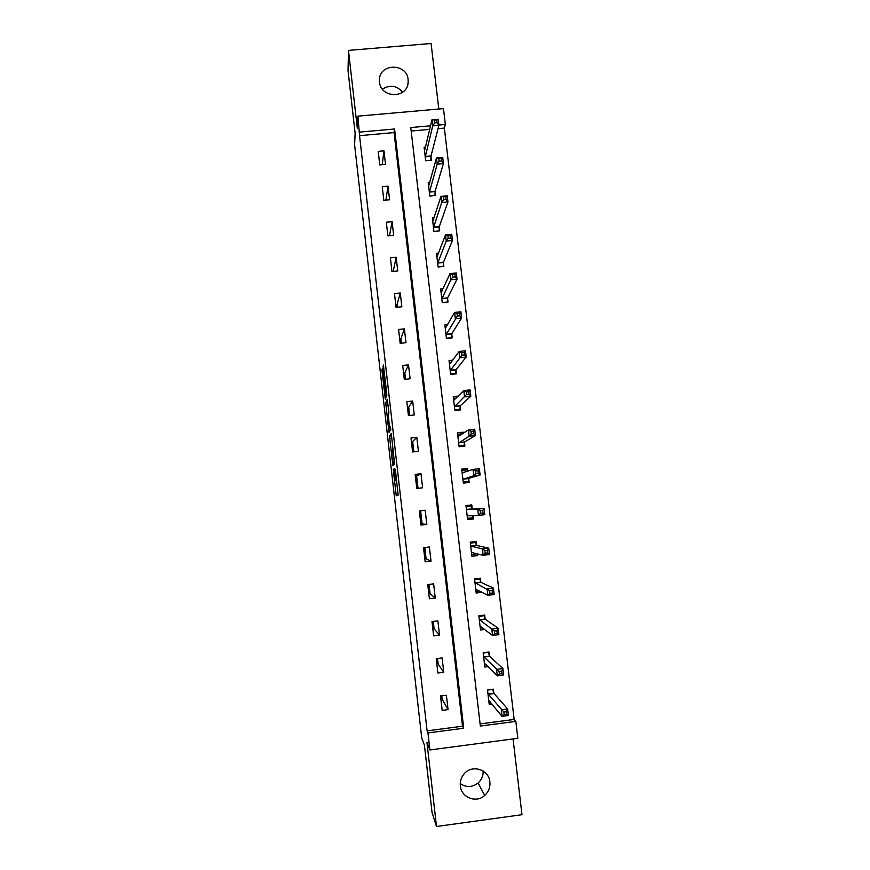 <?xml version="1.0" encoding="UTF-8"?>
<svg xmlns="http://www.w3.org/2000/svg" width="870" height="870" viewBox="0 0 870 870"><rect width="100%" height="100%" fill="white"/><g stroke="black" fill="none" stroke-linecap="round" stroke-linejoin="round"><path stroke-width="1.3" d="M393.218 469.289L396.252 495.802L398.134 495.128L395.306 469.202L395.828 479.783L394.132 468.506L394.893 480.381L393.218 469.289M379.494 82.084C380.636 98.527 407.584 98.745 408.16 82.356L408.117 79.627C406.932 62.955 379.494 63.118 379.418 79.844L379.494 82.084M483.165 771.048C483.296 775.801 481.621 779.781 478.141 782.978C472.258 787.459 466.298 787.665 460.252 783.587M460.35 785.947C461.209 797.572 476.314 803.456 484.699 795.463C488.614 791.809 490.343 787.307 489.875 781.945C488.962 769.297 471.594 764.067 463.884 774.137C461.1 777.595 459.925 781.532 460.35 785.947M382.68 370.326L382.365 368.434L381.974 369.728L382.147 372.11L385.312 399.145L386.824 395.371L386.661 392.946L383.387 365.019L383.072 369.087L386.215 392.968L385.095 395.328L382.68 370.326M359.549 135.666L427.094 730.865L462.514 726.211L394.056 132.577L359.549 135.666L357.94 116.145L443.472 108.609L445.342 124.464L438.882 125.041M480.099 723.905L514.148 719.436L515.845 721.382L517.835 738.293L429.889 749.962L426.963 742.523L436.49 826.5L432.064 812.569L424.44 745.231L421.732 738.086L354.612 144.888L355.123 133.284L348.022 70.546L348.478 50.406L357.331 128.499L357.94 116.145M429.889 749.962L427.964 732.942L463.721 728.233L394.578 128.988L359.756 132.099M427.094 730.865L427.964 732.942M389.499 436.142L392.859 465.765L394.621 464.134L391.5 435.631L391.163 433.564L389.499 436.142L391.533 435.924M388.749 430.4L385.736 402.875L387.27 399.232L388.868 412.391L388.368 416.088L389.358 425.734L389.695 427.757L390.434 426.604L390.75 429.639L389.075 432.401L388.749 430.4L390.402 430.226M438.806 109.011L431.085 43.5L348.478 50.406M436.49 826.5L521.978 814.701L513.05 738.924M405.474 378.57L404.235 378.82M409.226 411.379L407.976 411.597M413 444.298L411.738 444.494M416.773 477.325L415.512 477.499M422.026 523.251L420.765 523.381M425.843 556.561L424.571 556.659M429.671 589.98L428.388 590.056M433.51 623.518L432.227 623.572M448.05 709.605L446.397 695.228L440.503 695.989L442.156 710.377L448.05 709.605L442.178 699.306L441.786 695.826M443.765 672.282L442.123 657.959L436.24 658.71L437.882 673.032L443.765 672.282L438.132 663.984L437.512 658.546M439.502 635.1L437.871 620.832L431.998 621.561L433.63 635.829L439.502 635.1L434.108 628.793L433.26 621.408M435.261 598.06L433.63 583.846L427.757 584.564L429.388 598.778L435.261 598.06L430.095 593.731L429.03 584.412M431.02 561.161L429.399 547.002L423.549 547.698L425.169 561.857L431.02 561.161L426.093 558.79L424.81 547.545M426.811 524.403L425.191 510.298L419.351 510.984L420.96 525.088L426.811 524.403L422.113 523.979L420.612 510.831M422.613 487.787L420.993 473.737L415.164 474.4L416.773 488.451L422.613 487.787M418.426 451.312L416.817 437.316L410.999 437.958L412.597 451.965L418.426 451.312M414.261 414.968L412.663 401.026L406.845 401.657L408.432 415.61L414.261 414.968M410.107 378.765L408.508 364.878L402.701 365.498L404.3 379.385L410.107 378.765M405.975 342.704L404.387 328.871L398.59 329.469L400.167 343.313L405.975 342.704M401.853 306.773L400.265 292.994L394.48 293.571L396.057 307.36L401.853 306.773M397.742 270.983L396.165 257.248L390.391 257.814L391.957 271.56L397.742 270.983M393.653 235.324L392.087 221.643L386.313 222.198L387.879 235.879L393.653 235.324M389.586 199.795L388.02 186.169L382.256 186.702L383.811 200.339L389.586 199.795M385.519 164.408L383.964 150.825L378.211 151.347L379.766 164.93L385.519 164.408M514.148 719.436L444.352 128.075L438.067 128.64M429.715 129.391L411.173 131.044M493.823 693.031L493.366 689.17L487.515 689.932L489.19 704.254L491.844 703.906M489.473 655.882L489.016 652.032L483.176 652.772L484.84 667.051L488.103 666.627M485.134 618.875L484.688 615.036L478.848 615.764L480.512 629.978L484.731 629.456M480.816 582.008L480.37 578.191L474.541 578.887L476.194 593.057L482.013 592.242M476.51 545.272L476.064 541.477L470.246 542.162L471.899 556.278L477.717 555.582L477.51 553.788M476.553 545.631L475.488 542.51L470.365 543.119M472.225 508.689L471.779 504.904L465.972 505.568L467.614 519.629L473.432 518.955L473.019 515.486M467.842 471.235L467.516 468.462L461.72 469.126L463.351 483.122L469.158 482.458L468.712 478.685M463.395 433.26L463.264 432.172L457.479 432.814L459.099 446.756L464.895 446.114L464.46 442.351M458.316 396.089L453.248 396.633L454.869 410.531L460.654 409.9L460.219 406.149M452.759 360.202L449.04 360.593L450.649 374.437L456.424 373.828L455.989 370.087M447.778 324.39L444.842 324.695L446.451 338.484L452.215 337.886L451.78 334.167M443.091 288.677L440.666 288.927L442.264 302.662L448.028 302.075L447.593 298.377M438.567 253.083L436.501 253.29L438.099 266.981L443.841 266.416L443.417 262.718M434.152 217.62L432.357 217.794L433.945 231.431L439.687 230.876L439.252 227.19M429.813 182.276L428.225 182.428L429.813 196.011L435.533 195.467L435.109 191.802M425.528 147.063L424.103 147.193L425.68 160.722L431.4 160.2L430.976 156.546M444.352 128.075L445.342 124.464M430.574 125.78L410.77 127.542L480.349 726.048L515.845 721.382M462.514 726.211L463.721 728.233M394.056 132.577L394.578 128.988M482.023 592.339L479.435 590.98M477.717 555.582L474.019 554.538M473.432 518.955L467.527 518.846M418.035 488.309L416.621 475.999L420.993 473.737M467.516 468.462L462.274 470.409M413.859 451.824L412.674 441.481L416.817 437.316M463.264 432.172L460.534 434.01M409.694 415.469L408.737 407.095L412.663 401.026M405.55 379.255L404.811 372.828L408.508 364.878M401.418 343.171L400.907 338.691L404.387 328.871M397.307 307.24L397.014 304.674L400.265 292.994M393.207 271.429L396.165 257.248M392.087 221.643L389.51 235.726M388.02 186.169L385.899 200.143M383.964 150.825L382.224 164.713M382.43 89.219C389.923 84.466 396.666 85.445 402.669 92.177M392.381 461.209L392.62 462.655L394.164 461.133L392.577 449.594L391.543 450.856L392.381 461.209M387.705 417.415L389.01 428.921L389.227 425.952L387.705 417.415M488.929 701.992L490.147 701.829M487.537 690.117L492.54 689.279M488.733 700.383L502.044 716.336L501.283 709.833L507.645 708.996L494.008 693.52L492.692 689.453M506.427 711.725L507.645 708.996L508.417 715.499L502.044 716.336L504.176 714.661L506.731 714.335L506.427 711.725L503.871 712.062L504.176 714.661M503.871 712.062L487.961 693.792M506.731 714.335L508.417 715.499M484.601 664.984L486.254 664.778M483.22 653.152L487.994 652.163M484.394 663.19L497.292 675.816L496.531 669.345L502.882 668.53L489.658 656.328L488.364 652.5M501.642 671.129L502.882 668.53L503.643 675.011L497.292 675.816L499.402 674.054L501.957 673.728L501.642 671.129L499.097 671.455L499.402 674.054M499.097 671.455L483.622 656.622M501.957 673.728L503.643 675.011M480.294 628.118L482.622 627.836M478.913 616.341L484.057 615.699L483.328 615.21M480.066 626.139L492.55 635.481L491.789 629.021L498.14 628.238L485.319 619.288L484.057 615.699M496.89 630.717L498.14 628.238L498.901 634.676L492.55 635.481L494.649 633.621L497.194 633.295L496.89 630.717L494.345 631.033L494.649 633.621M494.345 631.033L479.294 619.592M497.194 633.295L498.901 634.676M475.999 591.404L479.587 590.958M474.628 579.659L479.762 579.039L478.38 578.43M475.749 589.229L487.831 595.297L487.08 588.881L493.41 588.098L480.99 582.378L479.762 579.039M492.148 590.458L493.41 588.098L494.171 594.525L487.831 595.297L489.919 593.34L492.453 593.035L492.148 590.458L489.614 590.774L489.919 593.34M489.614 590.774L474.987 582.715M492.453 593.035L494.171 594.525M471.725 554.81L476.956 553.635M472.334 541.912L475.488 542.51M471.453 552.461L483.133 555.288L482.382 548.894L488.712 548.144L476.564 545.425L470.692 545.968M487.439 550.373L488.712 548.144L489.462 554.527L483.133 555.288L485.199 553.244L487.733 552.939L487.439 550.373L484.894 550.677L485.199 553.244M484.894 550.677L482.382 548.894L470.746 546.11M487.733 552.939L489.462 554.527M467.473 518.368L472.584 517.77L472.932 515.486M466.113 506.721L471.225 506.122L466.092 506.525M467.179 515.834L478.456 515.442L477.706 509.07L484.024 508.341L472.399 508.993L471.225 506.122M482.741 510.451L484.024 508.341L484.775 514.703L478.456 515.442L480.501 513.3L483.035 513.006L482.741 510.451L480.207 510.744L480.501 513.3M480.207 510.744L477.706 509.07L466.418 509.363M483.035 513.006L484.775 514.703M463.318 482.828L468.332 481.48L468.799 478.337L480.099 475.042L473.802 475.76L473.052 469.419L462.155 472.899M463.231 482.056L468.332 481.48M461.872 470.452L466.972 469.876L467.581 471.322M475.531 470.985L473.052 469.419L479.348 468.702L480.099 475.042L478.359 473.247L478.065 470.703L475.531 470.985L475.836 473.53L478.359 473.247M462.916 479.348L473.802 475.76L475.836 473.53M479.348 468.702L478.065 470.703M462.155 446.419L464.101 445.32L464.547 441.971L475.444 435.544L469.158 436.251L468.419 429.932L457.914 436.566M459.001 445.886L464.101 445.32M457.653 434.326L462.622 433.771M470.877 431.389L468.419 429.932L474.705 429.236L475.444 435.544L473.704 433.641L473.4 431.107L470.877 431.389L471.17 433.923L473.704 433.641M458.664 442.993L469.158 436.251L471.17 433.923M474.705 429.236L473.4 431.107M458.99 410.085L459.882 409.302L460.295 405.735L470.811 396.209L464.536 396.894L463.797 390.597L453.683 400.385M454.792 409.857L459.882 409.302M453.444 398.34L456.391 398.014M466.244 391.957L463.797 390.597L470.072 389.923L470.811 396.209L469.06 394.208L468.756 391.685L466.244 391.957L466.537 394.48L469.06 394.208M454.434 406.779L466.537 394.48M470.072 389.923L468.756 391.685M455.238 373.948L456.065 369.641L466.2 357.037L459.936 357.7L459.197 351.437L449.475 364.323M450.595 373.959L455.684 373.415M449.257 362.475L451.247 362.268M461.622 352.687L459.197 351.437L465.461 350.773L466.2 357.037L464.439 354.927L464.145 352.415L461.622 352.687L461.926 355.199L464.439 354.927M450.214 370.707L461.926 355.199M465.461 350.773L464.145 352.415M451.291 337.984L451.856 333.688L461.611 318.028L455.347 318.67L454.618 312.428L445.277 328.414M446.419 338.191L451.497 337.669M445.081 326.761L446.517 326.609M457.033 313.57L454.618 312.428L460.872 311.786L461.611 318.028L459.828 315.821L459.534 313.32L457.033 313.57L457.326 316.071L459.828 315.821M446.016 334.765L457.326 316.071M460.872 311.786L459.534 313.32M447.267 302.162L447.658 297.855L457.033 279.172L450.78 279.792L450.051 273.582L441.101 292.624M442.254 302.564L447.321 302.042M440.927 291.167L441.993 291.058M452.454 274.626L450.051 273.582L456.304 272.962L457.033 279.172L455.249 276.867L454.956 274.376L452.454 274.626L452.748 277.117L455.249 276.867M441.84 298.954L450.78 279.792L452.748 277.117M456.304 272.962L454.956 274.376M436.783 255.715L437.599 255.639M447.887 235.835L448.18 238.315L450.682 238.065L450.388 235.585L447.887 235.835L445.516 234.889L451.747 234.291L452.476 240.479L446.234 241.088L445.516 234.889L436.936 256.987M443.178 266.481L443.482 262.174L452.476 240.479L450.682 238.065M437.664 263.284L446.234 241.088L448.18 238.315M451.747 234.291L450.388 235.585M432.651 220.393L433.282 220.327M443.352 197.196L443.635 199.665L446.136 199.437L445.842 196.968L440.992 196.359L447.213 195.772L447.941 201.938L441.71 202.525L440.992 196.359L432.781 221.469M439.046 230.931L439.317 226.613L447.941 201.938L446.136 199.437M433.51 227.744L441.71 202.525L443.635 199.665M447.213 195.772L445.842 196.968M438.828 158.721L439.111 161.189L441.612 160.961L441.318 158.492L436.479 157.992L442.699 157.416L443.417 163.56L437.208 164.125L436.479 157.992L428.649 186.082M434.924 195.532L435.163 191.193L443.417 163.56L441.612 160.961M429.378 192.346L437.208 164.125L439.111 161.189M442.699 157.416L441.318 158.492M434.326 120.408L434.608 122.855L437.099 122.637L436.816 120.18L431.998 119.766L438.197 119.223L438.915 125.334L432.716 125.889L431.998 119.766L424.527 150.836M430.824 160.254L431.031 155.904L438.915 125.334L437.099 122.637M425.256 157.068L432.716 125.889L434.608 122.855M438.197 119.223L436.816 120.18M396.557 480.196L394.893 480.381M396.546 480.12L395.045 480.283M396.502 479.707L395.828 479.783M398.058 493.442L395.915 493.681M394.621 463.471L392.522 463.71M391.794 438.186L389.651 438.426M394.534 462.438L392.62 462.655M388.031 404.974L385.888 405.202M387.77 402.658L385.736 402.875M390.597 427.648L389.695 427.757M390.717 428.736L389.01 428.921M390.652 428.138L389.39 428.279M386.835 395.339L385.225 395.513M385.192 379.951L384.312 380.049M383.953 368.989L383.072 369.087M383.67 366.564L382.898 366.651M386.139 397.09L384.986 397.209M382.876 372.023L382.147 372.11M382.604 369.663L381.974 369.728M494.008 693.52L488.146 694.282M493.877 693.227L488.026 693.977M489.658 656.328L483.807 657.078M489.527 656.056L483.676 656.807M485.319 619.288L479.479 620.005M485.188 619.038L479.348 619.766M480.99 582.378L475.161 583.085M480.871 582.16L475.042 582.867M476.684 545.61L470.866 546.306M468.745 515.519L467.19 515.692M472.399 508.993L466.581 509.668M472.279 508.819L466.472 509.505M468.734 478.533L462.927 479.196M468.799 478.337L463.003 479M462.96 472.943L462.209 473.019M464.471 442.188L458.686 442.841M464.547 441.971L458.751 442.612M460.23 405.985L454.444 406.616M460.295 405.735L454.51 406.366M456.01 369.913L450.236 370.522M456.065 369.641L450.29 370.261M451.802 333.982L446.027 334.58M451.856 333.688L446.092 334.287M447.604 298.182L441.851 298.758M447.658 297.855L441.906 298.443M443.428 262.512L437.675 263.077M443.482 262.174L437.73 262.74M439.263 226.983L433.521 227.538M439.317 226.613L433.575 227.168M435.12 191.585L429.388 192.118M435.163 191.193L429.432 191.737M430.987 156.317L425.267 156.839M431.031 155.904L425.31 156.426M408.16 82.356L407.823 84.444M484.699 795.463L478.141 782.978M493.964 693.433L488.103 694.195M489.592 656.241L483.742 656.981M485.253 619.19L479.413 619.908M480.914 582.28L475.085 582.987M476.608 545.512L470.779 546.197M472.312 508.885L466.494 509.559M462.775 472.997L462.22 473.062"/></g></svg>
